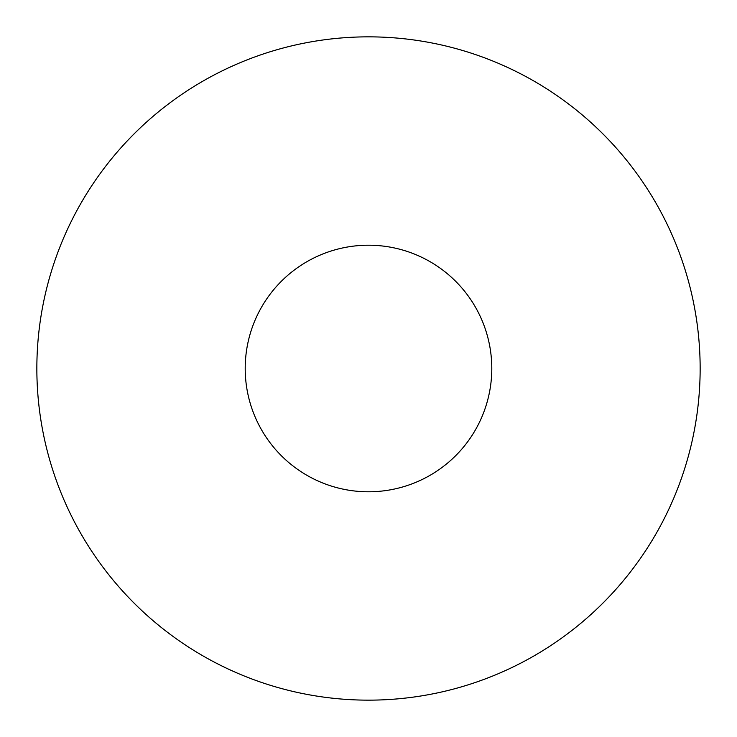 <?xml version="1.0" encoding="UTF-8"?>
<svg xmlns="http://www.w3.org/2000/svg" width="737" height="737" viewBox="0 0 737 737"><rect width="100%" height="100%" fill="white"/><g stroke="black" fill="none" stroke-linecap="round" stroke-linejoin="round"><path stroke-width="1.11" d="M700.15 368.5A331.65 331.65 0 0 1 368.5 700.15A331.65 331.65 0 0 1 36.85 368.5A331.65 331.65 0 0 1 368.5 36.85A331.65 331.65 0 0 1 700.15 368.5A331.65 331.65 0 0 0 368.5 36.85A331.65 331.65 0 0 0 36.85 368.5M245.209 368.5A123.291 123.291 0 0 0 368.5 491.791A123.291 123.291 0 0 0 491.791 368.5A123.291 123.291 0 0 0 368.5 245.209A123.291 123.291 0 0 0 245.209 368.5"/></g></svg>
